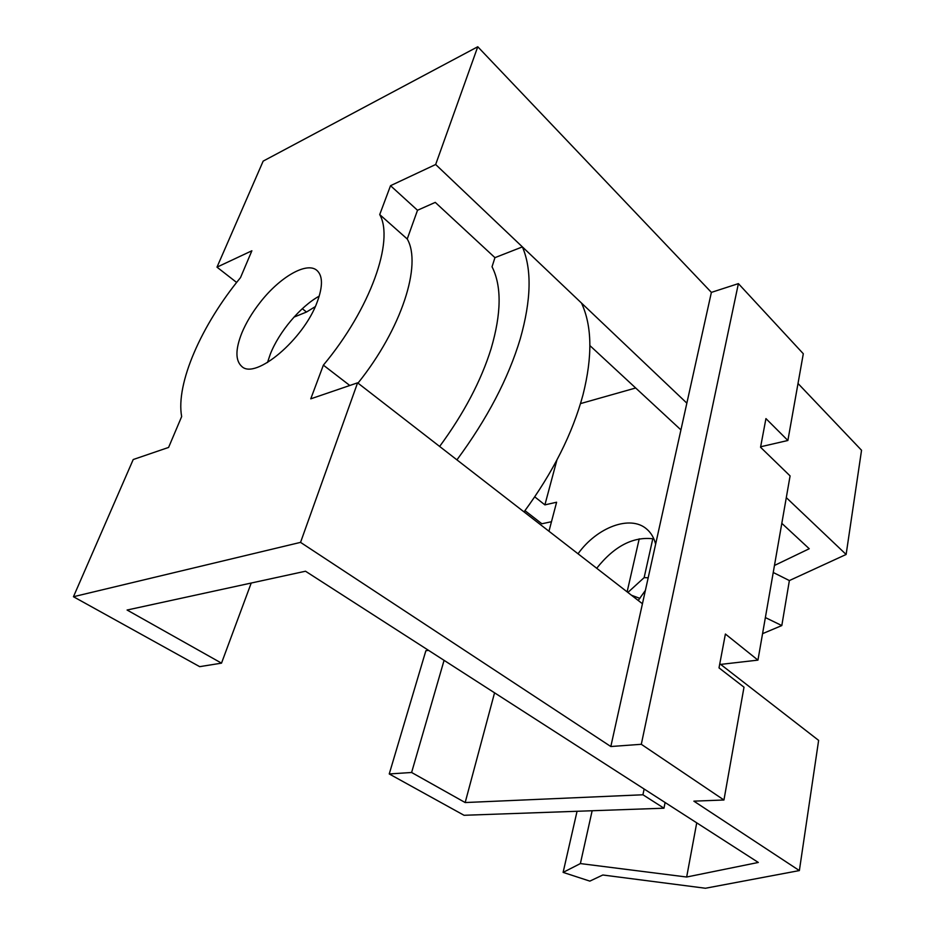 <?xml version="1.0" encoding="UTF-8"?>
<svg xmlns="http://www.w3.org/2000/svg" width="935" height="935" viewBox="0 0 935 935"><rect width="100%" height="100%" fill="white"/><g stroke="black" fill="none" stroke-linecap="round" stroke-linejoin="round"><path stroke-width="1.4" d="M357.976 383.128C401.781 328.606 422.094 264.476 407.228 238.986L379.715 214.571L390.526 185.691L435.663 164.502L477.762 46.75L711.383 292.386L738.393 283.621L803.305 353.746L787.878 440.478L765.94 418.6L760.552 447.257L790.087 475.915L757.946 660.122L720.651 664.399M762.563 633.661L781.812 625.562L789.374 580.565L846.128 554.467L861.544 450.273L798.022 383.49M259.895 302.741C279.542 277.216 306.879 261.227 317 270.484C322.856 275.918 322.926 286.39 317.245 301.888C303.863 339.3 255.454 380.007 241.826 366.497C235.281 360.618 235.304 349.386 241.908 332.802C246.139 322.715 252.134 312.687 259.895 302.741M267.492 362.523L270.297 354.178C278.957 331.937 300.38 306.481 319.232 296.126M696.727 822.847L686.664 877.018L758.32 862.456L305.511 571.227L127.09 610.029L221.513 663.149L199.681 666.655L73.456 596.729L133.214 459.529L168.592 447.433L181.659 416.578C175.581 383.56 201.609 324.796 240.505 277.625L251.877 250.779L216.99 267.153L263.167 161.112L477.762 46.75M428.534 650.351L425.869 650.737L389.24 773.958L464.041 815.285L663.979 808.202L642.941 794.773L644.133 789.011M349.795 385.489L323.37 365.141C370.576 308.679 394.465 240.353 379.715 214.571M313.786 307.557L314.557 308.164M216.99 267.153L236.625 282.452M315.247 306.657L306.505 312.033L302.309 308.702M73.456 596.729L300.544 542.37L357.591 382.824L310.759 398.836L323.37 365.141M548.962 531.244L556.606 502.235L544.895 504.877L534.75 496.847M524.967 510.639L541.879 523.775L551.463 521.718M577.059 811.276L563.115 872.39L589.845 881.121L602.818 874.996L705.434 888.25L799.367 870.578L818.628 740.38L719.798 663.733M563.115 872.39L580.378 863.578L592.147 810.75M580.378 863.578L686.664 877.018M648.189 577.783L644.133 577.631L652.817 538.665M639.224 538.817L627.128 591.855M644.133 577.631L627.888 592.451M631.487 595.244L639.891 598.377M765.368 617.567L781.812 625.562M787.878 440.478L760.634 446.778M738.393 283.621L641.305 744.295L723.947 799.998L744.003 687.178L719.015 667.882L725.396 634.024L757.946 660.122M390.526 185.691L417.513 210.27L435.266 202.381L494.942 257.651L492.044 266.779C501.768 286.04 501.452 313.354 491.097 348.697C481.069 380.849 463.912 413.434 439.637 446.451M444.078 660.344L411.61 772.485L465.174 802.546L642.941 794.773M494.557 692.823L465.174 802.546M494.942 257.651L522.396 246.898L435.663 164.502M711.383 292.386L686.851 403.149L581.5 303.057C592.1 325.918 592.603 356.469 583.019 394.722C572.559 433.548 552.901 472.607 524.032 511.901L642.438 603.741L610.824 746.527L641.305 744.295M357.591 382.824L524.032 511.901M251.211 583.043L221.513 663.149M407.228 238.986L417.513 210.27M306.505 312.033L293.987 317.117M389.24 773.958L411.61 772.485M580.495 403.604L635.671 387.99M781.812 523.331L809.242 548.74L774.46 565.465M596.705 568.27C614.424 545.97 633.474 536.176 653.869 538.887M665.101 802.499L663.979 808.202M723.947 799.998L693.863 801.155L799.367 870.578M686.851 403.149L642.438 603.741M578.029 553.789C596.904 527.293 630.412 514.53 646.751 529.116C651.076 532.81 654.033 537.824 655.634 544.158M645.407 590.382L638.219 600.469M556.898 460.078L544.895 504.877M789.374 580.565L773.233 572.489M610.824 746.527L300.544 542.37M581.5 303.057L522.396 246.898C531.98 269.303 531.255 299.995 520.222 338.961C508.289 378.582 487.193 418.88 456.923 459.868M846.128 554.467L786.3 497.63M589.903 345.599L680.937 429.901"/></g></svg>

